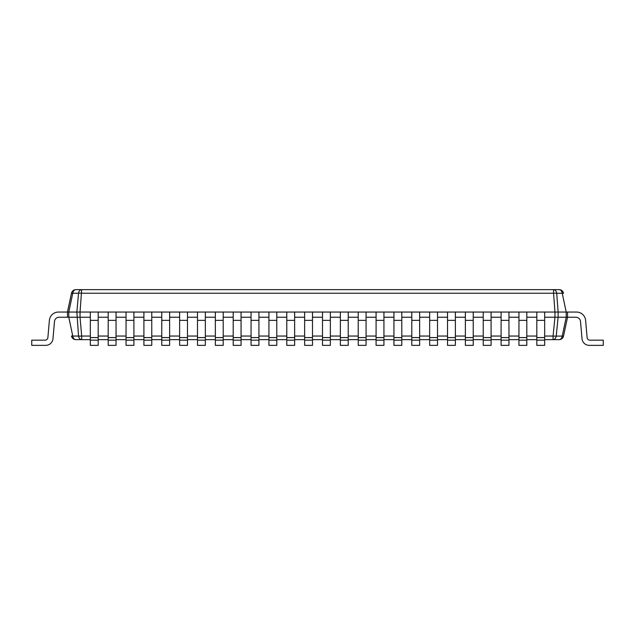 <?xml version="1.0" encoding="UTF-8"?>
<svg xmlns="http://www.w3.org/2000/svg" width="635" height="635" viewBox="0 0 635 635"><rect width="100%" height="100%" fill="white"/><g stroke="black" fill="none" stroke-linecap="round" stroke-linejoin="round"><path stroke-width="0.95" d="M90.329 339.646L75.906 339.646A4.532 4.532 0 0 1 71.469 336.05L78.542 336.05A4.532 0.937 -5 0 0 81.677 336.05L81.677 339.646A4.532 3.207 -90 0 1 78.542 336.05L76.867 312.055L80.042 312.055L81.677 289.639L553.561 289.639A4.532 3.207 90 0 1 556.704 293.275A4.532 0.945 175.7 0 0 553.561 293.235L553.561 289.639L559.094 289.639A4.532 4.532 0 0 1 563.531 293.235A4.532 4.532 0 0 0 559.094 289.639A4.532 3.207 -90 0 1 562.237 293.275L556.704 293.275L558.133 312.055L554.958 312.055L553.561 293.235L81.677 293.235A4.532 0.937 -175 0 0 78.542 293.235A4.532 3.207 -90 0 1 81.677 289.639L75.906 289.639A4.532 4.532 0 0 0 71.469 293.235A4.532 4.532 0 0 1 75.906 289.639A4.532 3.207 90 0 0 72.771 293.235L71.469 293.235L67.469 312.055L58.46 312.055A9.104 9.104 0 0 0 49.387 320.365L47.879 337.574A2.857 2.857 0 0 1 45.037 340.177A2.857 2.857 0 0 0 47.879 337.574A2.857 2.857 0 0 1 45.037 340.177A2.857 2.857 0 0 0 47.879 337.574A2.857 2.857 0 0 1 45.037 340.177L31.75 340.177L31.75 345.361L45.688 345.361A7.318 7.318 0 0 0 52.983 338.677L54.491 321.469A4.643 4.643 0 0 1 59.118 317.23A4.643 4.643 0 0 0 54.491 321.469A4.643 4.643 0 0 1 59.118 317.23A4.643 4.643 0 0 0 54.491 321.469A4.643 4.643 0 0 1 59.118 317.23A4.643 4.643 0 0 0 54.491 321.469A4.643 4.643 0 0 1 59.118 317.23A4.643 4.643 0 0 0 54.491 321.469A4.643 4.643 0 0 1 59.118 317.23A4.643 4.643 0 0 0 54.491 321.469A4.643 4.643 0 0 1 59.118 317.23A4.643 4.643 0 0 0 54.491 321.469A4.643 4.643 0 0 1 59.118 317.23A4.643 4.643 0 0 0 54.491 321.469A4.643 4.643 0 0 1 59.118 317.23A4.643 4.643 0 0 0 54.491 321.469A4.643 4.643 0 0 1 59.118 317.23A4.643 4.643 0 0 0 54.491 321.469A4.643 4.643 0 0 1 59.118 317.23A4.643 4.643 0 0 0 54.491 321.469A4.643 4.643 0 0 1 59.118 317.23A4.643 4.643 0 0 0 54.491 321.469A4.643 4.643 0 0 1 59.118 317.23A4.643 4.643 0 0 0 54.491 321.469A4.643 4.643 0 0 1 59.118 317.23A4.643 4.643 0 0 0 54.491 321.469A4.643 4.643 0 0 1 59.118 317.23A4.643 4.643 0 0 0 54.491 321.469A4.643 4.643 0 0 1 59.118 317.23A4.643 4.643 0 0 0 54.491 321.469A4.643 4.643 0 0 1 59.118 317.23A4.643 4.643 0 0 0 54.491 321.469A4.643 4.643 0 0 1 59.118 317.23L67.469 317.23L67.469 312.055L58.46 312.055M544.671 336.05L553.077 336.05L554.958 317.23L566.222 317.23L562.229 336.09A4.532 3.207 -90 0 1 559.094 339.646A4.532 4.532 0 0 0 563.531 336.05A4.532 4.532 0 0 1 559.094 339.646L553.077 339.646L553.077 336.05A4.532 0.937 5.8 0 0 556.212 336.09L558.125 317.23L558.133 312.055L566.214 312.055L562.237 293.275L563.531 293.235M544.671 339.646L553.077 339.646A4.532 3.207 90 0 0 556.212 336.09L562.229 336.09A4.532 0.445 12 0 0 563.531 336.05L567.531 317.23L566.222 317.23L566.214 312.055L576.54 312.055A9.104 9.104 0 0 1 585.613 320.365L587.121 337.574L585.613 320.365M68.786 312.055L67.469 312.055L68.786 312.055L72.771 293.235L78.542 293.235L76.867 312.055L68.786 312.055L68.786 317.23L67.469 317.23L67.469 312.055M90.329 336.05L81.677 336.05L80.042 317.23L68.786 317.23L72.771 336.05A4.532 3.207 90 0 0 75.906 339.646A4.532 4.532 0 0 1 71.469 336.05L72.771 336.05M90.329 317.23L80.042 317.23L80.042 312.055L554.958 312.055L554.958 317.23L544.671 317.23M98.187 317.23L108.188 317.23M116.046 317.23L126.047 317.23M133.906 317.23L143.907 317.23M151.765 317.23L161.766 317.23M169.624 317.23L179.626 317.23M187.484 317.23L197.485 317.23M205.343 317.23L215.344 317.23M223.202 317.23L233.204 317.23M241.062 317.23L251.063 317.23M258.921 317.23L268.923 317.23M276.781 317.23L286.782 317.23M294.64 317.23L304.641 317.23M312.499 317.23L322.501 317.23M330.359 317.23L340.36 317.23M348.218 317.23L358.219 317.23M366.077 317.23L376.079 317.23M383.937 317.23L393.938 317.23M401.796 317.23L411.797 317.23M419.656 317.23L429.657 317.23M437.515 317.23L447.516 317.23M455.374 317.23L465.376 317.23M473.234 317.23L483.235 317.23M491.093 317.23L501.094 317.23M508.952 317.23L518.954 317.23M526.812 317.23L536.813 317.23M536.813 339.646L526.812 339.646M518.954 339.646L508.952 339.646M501.094 339.646L491.093 339.646M483.235 339.646L473.234 339.646M465.376 339.646L455.374 339.646M447.516 339.646L437.515 339.646M429.657 339.646L419.656 339.646M411.797 339.646L401.796 339.646M393.938 339.646L383.937 339.646M376.079 339.646L366.077 339.646M358.219 339.646L348.218 339.646M340.36 339.646L330.359 339.646M322.501 339.646L312.499 339.646M304.641 339.646L294.64 339.646M286.782 339.646L276.781 339.646M268.923 339.646L258.921 339.646M251.063 339.646L241.062 339.646M233.204 339.646L223.202 339.646M215.344 339.646L205.343 339.646M197.485 339.646L187.484 339.646M179.626 339.646L169.624 339.646M161.766 339.646L151.765 339.646M143.907 339.646L133.906 339.646M126.047 339.646L116.046 339.646M108.188 339.646L98.187 339.646M566.222 317.23L567.531 317.23L567.531 312.055L576.54 312.055M90.329 320.365L90.329 312.055L98.187 312.055L98.187 345.361L90.329 345.361L90.329 320.365L98.187 320.365M90.329 340.177L98.187 340.177M108.188 320.365L108.188 312.055L116.046 312.055L116.046 345.361L108.188 345.361L108.188 320.365L116.046 320.365M108.188 340.177L116.046 340.177M126.047 320.365L126.047 312.055L133.906 312.055L133.906 345.361L126.047 345.361L126.047 320.365L133.906 320.365M126.047 340.177L133.906 340.177M143.907 320.365L143.907 312.055L151.765 312.055L151.765 345.361L143.907 345.361L143.907 320.365L151.765 320.365M143.907 340.177L151.765 340.177M161.766 320.365L161.766 312.055L169.624 312.055L169.624 345.361L161.766 345.361L161.766 320.365L169.624 320.365M161.766 340.177L169.624 340.177M179.626 320.365L179.626 312.055L187.484 312.055L187.484 345.361L179.626 345.361L179.626 320.365L187.484 320.365M179.626 340.177L187.484 340.177M197.485 320.365L197.485 312.055L205.343 312.055L205.343 345.361L197.485 345.361L197.485 320.365L205.343 320.365M197.485 340.177L205.343 340.177M215.344 320.365L215.344 312.055L223.202 312.055L223.202 345.361L215.344 345.361L215.344 320.365L223.202 320.365M215.344 340.177L223.202 340.177M233.204 320.365L233.204 312.055L241.062 312.055L241.062 345.361L233.204 345.361L233.204 320.365L241.062 320.365M233.204 340.177L241.062 340.177M251.063 320.365L251.063 312.055L258.921 312.055L258.921 345.361L251.063 345.361L251.063 320.365L258.921 320.365M251.063 340.177L258.921 340.177M268.923 320.365L268.923 312.055L276.781 312.055L276.781 345.361L268.923 345.361L268.923 320.365L276.781 320.365M268.923 340.177L276.781 340.177M286.782 320.365L286.782 312.055L294.64 312.055L294.64 345.361L286.782 345.361L286.782 320.365L294.64 320.365M286.782 340.177L294.64 340.177M304.641 320.365L304.641 312.055L312.499 312.055L312.499 345.361L304.641 345.361L304.641 320.365L312.499 320.365M304.641 340.177L312.499 340.177M322.501 320.365L322.501 312.055L330.359 312.055L330.359 345.361L322.501 345.361L322.501 320.365L330.359 320.365M322.501 340.177L330.359 340.177M340.36 320.365L340.36 312.055L348.218 312.055L348.218 345.361L340.36 345.361L340.36 320.365L348.218 320.365M340.36 340.177L348.218 340.177M358.219 320.365L358.219 312.055L366.077 312.055L366.077 345.361L358.219 345.361L358.219 320.365L366.077 320.365M358.219 340.177L366.077 340.177M376.079 320.365L376.079 312.055L383.937 312.055L383.937 345.361L376.079 345.361L376.079 320.365L383.937 320.365M376.079 340.177L383.937 340.177M393.938 320.365L393.938 312.055L401.796 312.055L401.796 345.361L393.938 345.361L393.938 320.365L401.796 320.365M393.938 340.177L401.796 340.177M411.797 320.365L411.797 312.055L419.656 312.055L419.656 345.361L411.797 345.361L411.797 320.365L419.656 320.365M411.797 340.177L419.656 340.177M429.657 320.365L429.657 312.055L437.515 312.055L437.515 345.361L429.657 345.361L429.657 320.365L437.515 320.365M429.657 340.177L437.515 340.177M447.516 320.365L447.516 312.055L455.374 312.055L455.374 345.361L447.516 345.361L447.516 320.365L455.374 320.365M447.516 340.177L455.374 340.177M465.376 320.365L465.376 312.055L473.234 312.055L473.234 345.361L465.376 345.361L465.376 320.365L473.234 320.365M465.376 340.177L473.234 340.177M483.235 320.365L483.235 312.055L491.093 312.055L491.093 345.361L483.235 345.361L483.235 320.365L491.093 320.365M483.235 340.177L491.093 340.177M501.094 320.365L501.094 312.055L508.952 312.055L508.952 345.361L501.094 345.361L501.094 320.365L508.952 320.365M501.094 340.177L508.952 340.177M518.954 320.365L518.954 312.055L526.812 312.055L526.812 345.361L518.954 345.361L518.954 320.365L526.812 320.365M518.954 340.177L526.812 340.177M536.813 320.365L536.813 312.055L544.671 312.055L544.671 345.361L536.813 345.361L536.813 320.365L544.671 320.365M536.813 340.177L544.671 340.177M567.531 312.055L567.531 317.23L575.881 317.23A4.643 4.643 0 0 1 580.509 321.469L582.017 338.677A7.318 7.318 0 0 0 589.312 345.361L603.25 345.361L589.312 345.361M589.963 340.177A2.857 2.857 0 0 1 587.121 337.574A2.857 2.857 0 0 0 589.963 340.177A2.857 2.857 0 0 1 587.121 337.574A2.857 2.857 0 0 0 589.963 340.177A2.857 2.857 0 0 1 587.121 337.574A2.857 2.857 0 0 0 589.963 340.177A2.857 2.857 0 0 1 587.121 337.574A2.857 2.857 0 0 0 589.963 340.177A2.857 2.857 0 0 1 587.121 337.574A2.857 2.857 0 0 0 589.963 340.177A2.857 2.857 0 0 1 587.121 337.574A2.857 2.857 0 0 0 589.963 340.177A2.857 2.857 0 0 1 587.121 337.574A2.857 2.857 0 0 0 589.963 340.177A2.857 2.857 0 0 1 587.121 337.574A2.857 2.857 0 0 0 589.963 340.177A2.857 2.857 0 0 1 587.121 337.574A2.857 2.857 0 0 0 589.963 340.177A2.857 2.857 0 0 1 587.121 337.574A2.857 2.857 0 0 0 589.963 340.177A2.857 2.857 0 0 1 587.121 337.574A2.857 2.857 0 0 0 589.963 340.177A2.857 2.857 0 0 1 587.121 337.574A2.857 2.857 0 0 0 589.963 340.177A2.857 2.857 0 0 1 587.121 337.574A2.857 2.857 0 0 0 589.963 340.177A2.857 2.857 0 0 1 587.121 337.574A2.857 2.857 0 0 0 589.963 340.177A2.857 2.857 0 0 1 587.121 337.574A2.857 2.857 0 0 0 589.963 340.177A2.857 2.857 0 0 1 587.121 337.574A2.857 2.857 0 0 0 589.963 340.177A2.857 2.857 0 0 1 587.121 337.574A2.857 2.857 0 0 0 589.963 340.177A2.857 2.857 0 0 1 587.121 337.574A2.857 2.857 0 0 0 589.963 340.177A2.857 2.857 0 0 1 587.121 337.574A2.857 2.857 0 0 0 589.963 340.177L603.25 340.177L603.25 345.361M575.881 317.23A4.643 4.643 0 0 1 580.509 321.469A4.643 4.643 0 0 0 575.881 317.23A4.643 4.643 0 0 1 580.509 321.469A4.643 4.643 0 0 0 575.881 317.23A4.643 4.643 0 0 1 580.509 321.469A4.643 4.643 0 0 0 575.881 317.23A4.643 4.643 0 0 1 580.509 321.469A4.643 4.643 0 0 0 575.881 317.23A4.643 4.643 0 0 1 580.509 321.469A4.643 4.643 0 0 0 575.881 317.23A4.643 4.643 0 0 1 580.509 321.469A4.643 4.643 0 0 0 575.881 317.23A4.643 4.643 0 0 1 580.509 321.469A4.643 4.643 0 0 0 575.881 317.23A4.643 4.643 0 0 1 580.509 321.469A4.643 4.643 0 0 0 575.881 317.23A4.643 4.643 0 0 1 580.509 321.469A4.643 4.643 0 0 0 575.881 317.23A4.643 4.643 0 0 1 580.509 321.469A4.643 4.643 0 0 0 575.881 317.23A4.643 4.643 0 0 1 580.509 321.469A4.643 4.643 0 0 0 575.881 317.23A4.643 4.643 0 0 1 580.509 321.469A4.643 4.643 0 0 0 575.881 317.23A4.643 4.643 0 0 1 580.509 321.469A4.643 4.643 0 0 0 575.881 317.23A4.643 4.643 0 0 1 580.509 321.469A4.643 4.643 0 0 0 575.881 317.23A4.643 4.643 0 0 1 580.509 321.469A4.643 4.643 0 0 0 575.881 317.23A4.643 4.643 0 0 1 580.509 321.469A4.643 4.643 0 0 0 575.881 317.23A4.643 4.643 0 0 1 580.509 321.469A4.643 4.643 0 0 0 575.881 317.23A4.643 4.643 0 0 1 580.509 321.469A4.643 4.643 0 0 0 575.881 317.23A4.643 4.643 0 0 1 580.509 321.469L582.017 338.677M59.118 317.23A4.643 4.643 0 0 0 54.491 321.469M31.75 345.361L45.688 345.361M536.813 336.05L526.812 336.05M518.954 336.05L508.952 336.05M501.094 336.05L491.093 336.05M483.235 336.05L473.234 336.05M465.376 336.05L455.374 336.05M447.516 336.05L437.515 336.05M429.657 336.05L419.656 336.05M411.797 336.05L401.796 336.05M393.938 336.05L383.937 336.05M376.079 336.05L366.077 336.05M358.219 336.05L348.218 336.05M340.36 336.05L330.359 336.05M322.501 336.05L312.499 336.05M304.641 336.05L294.64 336.05M286.782 336.05L276.781 336.05M268.923 336.05L258.921 336.05M251.063 336.05L241.062 336.05M233.204 336.05L223.202 336.05M215.344 336.05L205.343 336.05M197.485 336.05L187.484 336.05M179.626 336.05L169.624 336.05M161.766 336.05L151.765 336.05M143.907 336.05L133.906 336.05M126.047 336.05L116.046 336.05M108.188 336.05L98.187 336.05M90.329 337.574L98.187 337.574M108.188 337.574L116.046 337.574M126.047 337.574L133.906 337.574M143.907 337.574L151.765 337.574M161.766 337.574L169.624 337.574M179.626 337.574L187.484 337.574M197.485 337.574L205.343 337.574M215.344 337.574L223.202 337.574M233.204 337.574L241.062 337.574M251.063 337.574L258.921 337.574M268.923 337.574L276.781 337.574M286.782 337.574L294.64 337.574M304.641 337.574L312.499 337.574M322.501 337.574L330.359 337.574M340.36 337.574L348.218 337.574M358.219 337.574L366.077 337.574M376.079 337.574L383.937 337.574M393.938 337.574L401.796 337.574M411.797 337.574L419.656 337.574M429.657 337.574L437.515 337.574M447.516 337.574L455.374 337.574M465.376 337.574L473.234 337.574M483.235 337.574L491.093 337.574M501.094 337.574L508.952 337.574M518.954 337.574L526.812 337.574M536.813 337.574L544.671 337.574"/></g></svg>
